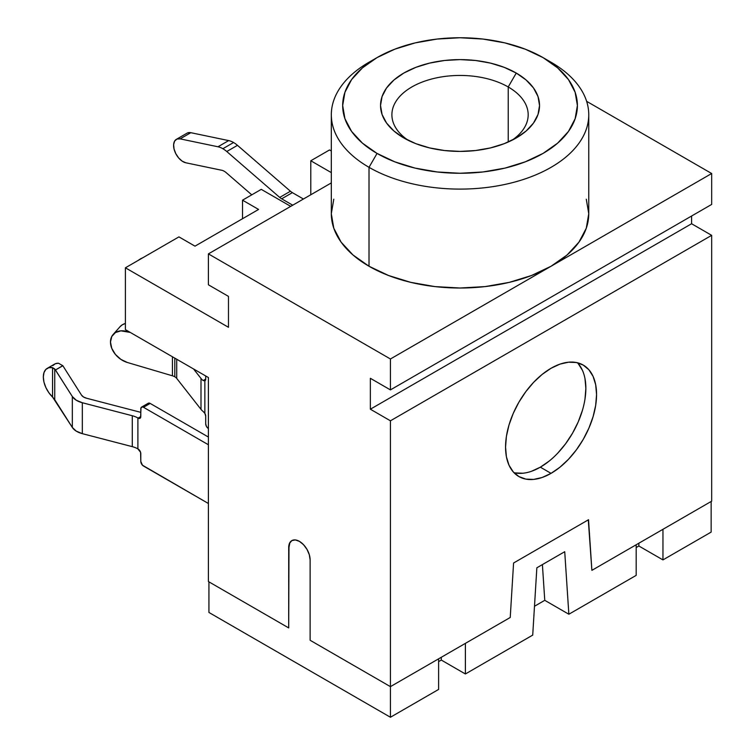<?xml version="1.0" encoding="UTF-8"?>
<svg xmlns="http://www.w3.org/2000/svg" width="755" height="755" viewBox="0 0 755 755"><rect width="100%" height="100%" fill="white"/><g stroke="black" fill="none" stroke-linecap="round" stroke-linejoin="round"><path stroke-width="1.13" d="M204.803 413.325L204.86 413.41A3.784 2.189 60 0 1 205.719 416.175L205.719 423.904A3.784 2.189 60 0 0 208.399 428.538L206.502 426.537L205.719 423.904L205.719 416.175L204.86 413.41L204.86 380.85L203.161 380.548A18.932 10.929 0 0 1 201 378.453L201 409.37A18.932 10.929 0 0 0 203.161 411.466L204.86 413.41L204.86 380.85L203.161 380.548A18.932 10.929 180 0 1 201 378.453L193.563 368.968L201 378.453L201 409.37L176.727 378.415L176.727 359.248L176.727 378.415A9.466 5.464 0 0 0 174.801 376.802L174.801 358.134L174.801 376.802A9.466 5.464 0 0 0 172.423 375.801L127.321 362.475L120.876 359.389L115.411 354.425L111.759 348.338L110.475 342.043L111.759 336.503L115.411 332.568L120.876 330.832L130.294 332.445L127.321 331.568L127.822 331.011L127.321 331.568A18.932 13.76 41.6 0 0 113.165 334.465L120.064 326.679A18.932 13.76 -138.4 0 1 125.405 323.461L122.31 324.792L119.894 326.868M224.235 171.253A11.353 6.559 60 0 1 226.189 172.659L251.774 194.837L226.189 172.659A11.353 6.559 -120 0 0 224.235 171.253A11.353 6.559 -120 0 0 221.791 170.281A11.353 6.559 60 0 1 224.235 171.253M187.618 132.889L190.817 132.691L228.68 140.59L217.978 146.772A22.716 13.118 60 0 1 222.867 148.716L233.569 142.525A22.716 13.118 -120 0 0 228.68 140.59L217.978 146.772L180.115 138.873L190.817 132.691L228.68 140.59A22.716 13.118 60 0 1 233.569 142.525L222.867 148.716A22.716 13.118 60 0 1 226.764 151.519L237.476 145.338L290.42 191.232A11.353 6.559 -120 0 0 292.374 192.638L303.425 199.018L292.374 192.638L281.662 198.82L292.374 192.638A11.353 6.559 -120 0 1 290.42 191.232L279.709 197.414L290.42 191.232L237.476 145.338A22.716 13.118 -120 0 0 233.569 142.525A22.716 13.118 60 0 1 237.476 145.338L226.764 151.519L279.709 197.414L226.764 151.519A22.716 13.118 60 0 0 222.867 148.716A22.716 13.118 60 0 0 217.978 146.772L180.115 138.873L190.817 132.691A13.25 7.654 -120 0 0 187.042 133.173L176.34 139.354A13.25 7.654 60 0 1 180.115 138.873L176.915 139.071L174.631 141.062L173.622 144.535L174.037 148.971L175.811 153.68L178.671 157.965L182.181 161.155L185.815 162.778A13.25 7.654 60 0 1 174.962 151.84A13.25 7.654 60 0 1 176.34 139.354M141.355 258.587A7.569 4.37 -120 0 0 140.364 258.918A7.569 4.37 60 0 1 141.355 258.587M513.966 472.677A64.364 37.155 120 0 0 540.344 467.175L551.056 473.357A64.364 37.155 -60 0 1 518.874 476.547A64.364 37.155 -60 0 1 509.012 424.971A64.364 37.155 -60 0 1 551.056 368.261L559.936 364.146L568.468 362.202L576.339 362.513L583.237 365.071L588.891 369.761L593.1 376.424L595.686 384.786L596.563 394.535L595.686 405.293L593.1 416.647L588.891 428.161L583.237 439.391L576.339 449.905L568.468 459.304L559.936 467.222L551.056 473.357L542.175 477.471L533.634 479.416L525.773 479.095L518.874 476.547L513.211 471.847L509.012 465.193L506.416 456.832L505.548 447.083L506.416 436.324L509.012 424.971L513.211 413.457L518.874 402.226L525.773 391.713L533.634 382.313L542.175 374.395L551.056 368.261A64.364 37.155 -60 0 1 583.237 365.071A64.364 37.155 -60 0 1 593.1 416.647A64.364 37.155 -60 0 1 551.056 473.357L540.344 467.175A64.364 37.155 120 0 0 580.793 415.363A64.364 37.155 120 0 0 577.433 362.759M508.219 86.967A68.148 39.345 0 0 0 413.815 85.872A68.148 39.345 0 0 0 408.144 140.279A68.148 39.345 180 0 1 391.892 114.779A68.148 39.345 180 0 1 433.955 78.435A68.148 39.345 180 0 1 508.219 86.967L508.219 142.015L508.219 86.967A68.148 39.345 180 0 1 528.179 114.779A68.148 39.345 180 0 1 511.928 140.288A68.148 39.345 0 0 0 508.219 86.967L516.25 73.056L508.219 86.967M403.821 137.967L403.821 137.967A79.501 45.904 180 0 1 403.821 73.056A79.501 45.904 180 0 1 516.25 73.056L526.141 80.011L533.483 87.939L538.013 96.555L539.542 105.511L538.013 114.467L533.483 123.074L526.141 131.011L516.25 137.967L504.208 143.677L490.457 147.914L475.546 150.528L460.031 151.406L444.525 150.528L429.614 147.914L415.863 143.677L403.821 137.967L393.931 131.011L386.579 123.074L382.058 114.467L380.529 105.511L382.058 96.555L386.579 87.939L393.931 80.011L403.821 73.056L415.863 67.346L429.614 63.099L444.525 60.485L460.031 59.607L475.546 60.485L490.457 63.099L504.208 67.346L516.25 73.056A79.501 45.904 180 0 1 516.25 137.967A79.501 45.904 180 0 1 403.821 137.967M377.047 57.597L369.016 62.231A128.718 74.32 0 0 0 369.016 167.327A128.718 74.32 180 0 1 331.313 114.779L331.313 213.703A128.718 74.32 0 0 0 369.016 266.251L369.016 167.327L377.047 153.425A117.365 67.761 180 0 1 377.047 57.597A117.365 67.761 180 0 1 543.024 57.597L525.235 49.169L504.944 42.912L482.936 39.052L460.031 37.75L437.136 39.052L415.118 42.912L394.837 49.169L377.047 57.597L362.457 67.865L351.603 79.577L344.931 92.289L342.676 105.511L344.931 118.724L351.603 131.436L362.457 143.157L377.047 153.425L394.837 161.844L415.118 168.11L437.136 171.961L460.031 173.263L482.936 171.961L504.944 168.11L525.235 161.844L543.024 153.425L557.615 143.157L568.468 131.436L575.14 118.724L577.396 105.511L575.14 92.289L568.468 79.577L557.615 67.865L543.024 57.597L551.056 62.231L543.024 57.597A117.365 67.761 180 0 1 543.024 153.425A117.365 67.761 180 0 1 377.047 153.425L369.016 167.327A128.718 74.32 0 0 0 551.056 167.336A128.718 74.32 0 0 0 551.056 62.231L551.056 62.231A128.718 74.32 180 0 1 588.758 114.779A128.718 74.32 180 0 1 509.295 183.437A128.718 74.32 180 0 1 369.016 167.327L369.016 266.251A128.718 74.32 0 0 0 551.056 266.251A128.718 74.32 0 0 0 588.758 213.703L586.286 228.199L578.953 242.138L567.062 254.992L551.056 266.251L390.429 358.984L390.429 389.891L711.672 204.426L711.672 173.518L711.672 204.426L390.429 389.891L390.429 358.984L208.399 253.888L331.313 182.918L208.399 253.888L208.399 284.795L208.399 253.888L390.429 358.984L711.672 173.518L551.056 266.251L531.548 275.49L509.295 282.361L485.144 286.589L460.031 288.014L434.927 286.589L410.777 282.361L388.523 275.49L369.016 266.251L353.01 254.992L341.109 242.138L333.786 228.199L331.313 213.703L333.786 199.197M289.788 543.128L288.976 547.394L288.703 627.915L208.399 581.548L208.399 377.528L208.399 581.548L288.703 627.915L288.703 547.545L289.524 543.289L291.845 540.608L295.318 539.938L299.414 541.363L303.51 544.666L306.983 549.357L309.305 554.708L310.126 559.908L310.126 640.278L390.429 686.644L390.429 717.25L438.617 689.428L438.617 658.832L438.617 689.428L390.429 717.25L390.429 686.644L510.229 617.486L513.579 563.003L588.532 519.723L591.882 570.346L711.672 501.178L711.672 235.343L711.672 501.178L591.882 570.346L588.287 519.865L591.882 570.346L588.532 519.723L513.579 563.003L510.229 617.486L390.429 686.644L390.429 420.809L390.429 686.644L310.126 640.278L310.126 559.908A15.147 8.739 60 0 0 303.51 544.666A15.147 8.739 60 0 0 291.845 540.608L292.109 540.457M125.405 267.798L178.944 236.881L195.007 246.158L178.944 236.881L125.405 267.798L125.405 329.624L125.405 267.798L228.472 327.302L125.405 267.798M310.796 194.771L310.796 160.768L331.313 172.612L310.796 160.768L329.529 149.943L331.313 150.981L329.529 149.943L310.796 160.768L310.796 194.771M290.713 206.36L261.268 189.354L290.713 206.36M242.525 218.723L242.525 200.179L258.587 209.446L242.525 200.179L261.268 189.354L242.525 200.179L242.525 218.723M208.927 612.456L390.429 717.25L208.927 612.456L208.927 581.86L208.927 612.456M438.617 661.606L441.298 660.068L465.391 673.97L532.719 635.106L536.852 567.798L564.721 551.707L568.855 614.24L636.182 575.367L636.182 544.761L636.182 575.367L568.855 614.24L544.761 600.329L568.855 614.24L564.721 551.707L536.852 567.798L532.719 635.106L465.391 673.97L441.298 660.068L441.298 657.284L441.298 660.068L438.617 661.606M534.483 606.256L544.761 600.329L542.401 564.598L544.761 600.329L534.483 606.256M636.182 547.545L638.862 545.997L662.956 559.908L711.144 532.096L711.144 501.49L711.144 532.096L662.956 559.908L638.862 545.997L638.862 543.222L638.862 545.997L636.182 547.545M662.956 529.312L662.956 559.908L662.956 529.312M586.626 101.321L711.672 173.518L586.626 101.321M691.599 216.015L691.599 223.744L711.672 235.343L390.429 420.809L370.356 409.21L370.356 378.302L390.429 389.891L370.356 378.302L370.356 409.21L691.599 223.744L711.672 235.343L390.429 420.809L370.356 409.21L691.599 223.744L691.599 216.015M586.286 199.197L588.758 213.703L588.758 114.779M208.399 284.795L228.472 296.385L228.472 327.302L228.472 296.385L208.399 284.795M125.405 329.624L208.399 377.528L125.405 329.624M331.313 114.779A128.718 74.32 180 0 1 373.206 59.919M195.007 246.158L258.587 209.446L195.007 246.158M291.845 540.608A15.147 8.739 60 0 0 288.703 547.545L288.703 627.915L288.976 547.394A15.147 8.739 -120 0 1 291.977 540.533M465.391 643.373L465.391 673.97L465.391 643.373M515.061 472.913L522.932 473.234M531.463 471.29L540.344 467.175L549.225 461.041M557.766 453.123L565.627 443.723L572.526 433.21L578.188 421.969L582.388 410.465M584.983 399.112L585.852 388.353L584.983 378.604M582.388 370.243L578.188 363.58M139.581 259.616A7.569 4.37 60 0 1 140.364 258.918L143.063 257.606M292.723 205.2L281.662 198.82A11.353 6.559 60 0 1 279.709 197.414A11.353 6.559 -120 0 0 281.662 198.82L292.723 205.2M185.815 162.778L221.791 170.281L185.815 162.778M172.423 356.756L172.423 375.801L172.423 356.756M204.86 380.85L205.719 379.076L205.719 375.99L205.719 379.076A3.784 2.189 60 0 1 204.935 380.813A3.784 2.189 60 0 1 204.86 380.85M203.161 380.548L205.719 379.076L203.161 380.548M113.165 334.465A18.932 13.76 41.6 0 0 110.475 342.043A18.932 13.76 41.6 0 0 127.321 362.475L172.423 375.801A9.466 5.464 180 0 1 174.801 376.802A9.466 5.464 180 0 1 176.727 378.415L201 409.37A18.932 10.929 0 0 0 203.161 411.466L203.171 411.466M72.329 396.535L72.329 427.453A18.932 10.929 0 0 0 82.323 433.653L82.323 402.736A18.932 10.929 180 0 1 72.329 396.535L54.747 368.95L54.747 399.706L52.557 397.036L52.557 367.647L48.83 367.694L45.876 369.403L43.979 372.621L43.328 377.009L43.979 382.162L45.876 387.56L48.83 392.685L52.557 397.036L52.557 367.647L54.747 368.95L54.747 399.706L72.329 427.453L72.329 396.535L76.246 400.216L82.323 402.736L82.323 433.653L132.285 446.649L132.285 415.741L82.323 402.736L132.285 415.741A18.932 10.929 180 0 1 137.891 417.968L137.891 448.885A18.932 10.929 0 0 0 132.285 446.649L132.285 415.741A18.932 10.929 180 0 1 137.891 417.968L137.891 448.885L140.6 452.349L140.798 461.38L142.45 465.193L208.399 503.5L143.478 466.014A3.784 2.189 60 0 1 140.798 461.38L140.798 453.651A3.784 2.189 60 0 0 138.127 449.017L137.891 448.885A18.932 10.929 180 0 0 132.285 446.649L82.323 433.653L76.246 431.133L72.329 427.453L52.557 397.036A18.932 10.929 60 0 1 43.328 377.009A18.932 10.929 60 0 1 47.244 368.346A18.932 10.929 60 0 1 52.557 367.647L55.474 369.997L72.329 396.535M208.399 444.761L143.478 407.285L142.45 406.926L141.006 407.766L140.6 417.628L139.147 418.459L138.127 418.1L140.798 416.562L140.798 408.832A3.784 2.189 60 0 1 141.581 407.096A3.784 2.189 60 0 1 143.478 407.285L208.399 444.761M147.697 403.897L149.141 403.066L150.169 403.425L208.399 437.041L150.169 403.425L143.478 407.285L150.169 403.425A3.784 2.189 -120 0 0 148.273 403.236L141.581 407.096M140.562 412.287A9.466 5.464 180 0 1 140.798 412.353A9.466 5.464 0 0 0 140.562 412.287L86.514 398.225L140.562 412.287M86.514 398.225A9.466 5.464 180 0 1 81.512 395.12L62.844 365.741L81.512 395.12L83.475 396.96L86.514 398.225M62.788 365.647L55.474 369.997L62.844 365.741L58.456 363.212A18.932 10.929 -120 0 0 54.624 364.089L47.244 368.346M52.803 365.647L55.275 363.759L58.456 363.212M138.127 418.1L140.798 416.562A3.784 2.189 60 0 1 140.015 418.289A3.784 2.189 60 0 1 138.127 418.1M125.405 288.183L125.405 282.021M137.721 260.683L140.364 258.918M551.056 62.231L543.024 57.597"/></g></svg>
